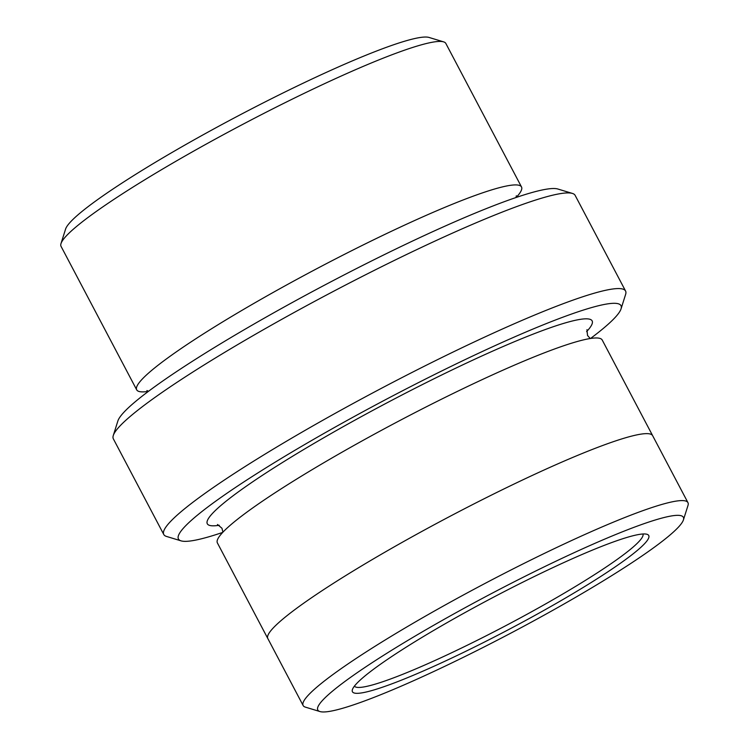 <?xml version="1.0" encoding="UTF-8"?>
<svg xmlns="http://www.w3.org/2000/svg" width="749" height="749" viewBox="0 0 749 749"><rect width="100%" height="100%" fill="white"/><g stroke="black" fill="none" stroke-linecap="round" stroke-linejoin="round"><path stroke-width="1.12" d="M136.702 389.845L61.053 246.365A217.51 23.172 -27.8 0 1 60.997 243.584L65.584 229.082A206.63 22.011 -27.8 0 1 238.145 115.88A206.63 22.011 -27.8 0 1 429.046 37.45L443.595 41.86A217.51 23.172 -27.8 0 1 445.861 43.479L521.51 186.96A217.51 23.172 152.2 0 0 398.393 227.996A217.51 23.172 152.2 0 0 136.702 389.845A217.51 23.172 152.2 0 0 148.377 391.39M590.54 338.473A250.147 26.646 152.2 0 0 621.052 308.86A250.147 26.646 152.2 0 0 479.407 352.854A250.147 26.646 152.2 0 0 259.809 471.701A250.147 26.646 152.2 0 0 181.052 540.853A250.147 26.646 152.2 0 0 222.715 532.408M516.192 197.464A217.51 23.172 152.2 0 0 521.51 186.96M60.997 243.584A217.51 23.172 -27.8 0 1 242.648 124.418A217.51 23.172 -27.8 0 1 443.595 41.86M163.778 534.505L113.342 438.839A261.026 27.807 -27.8 0 1 113.286 435.506L117.865 421.004A250.147 26.646 -27.8 0 1 326.77 283.965A250.147 26.646 -27.8 0 1 557.865 189.02L572.414 193.429A261.026 27.807 -27.8 0 1 575.138 195.367L625.574 291.024A261.026 27.807 152.2 0 0 477.825 340.271A261.026 27.807 152.2 0 0 163.778 534.505A261.026 27.807 152.2 0 0 166.493 536.434L181.052 540.853M553.942 567.133A167.486 17.845 152.2 0 0 352.395 689.623A167.486 17.845 152.2 0 0 508.908 629.432A167.486 17.845 152.2 0 0 647.005 534.29A167.486 17.845 152.2 0 0 553.942 567.133M566.413 556.264A206.63 22.011 152.2 0 0 385.014 654.429A206.63 22.011 152.2 0 0 319.954 711.55A206.63 22.011 152.2 0 0 510.855 633.12A206.63 22.011 152.2 0 0 683.416 519.918A206.63 22.011 152.2 0 0 566.413 556.264M621.052 308.86L625.63 294.366A261.026 27.807 152.2 0 0 625.574 291.024M113.286 435.506A261.026 27.807 -27.8 0 1 331.273 292.503A261.026 27.807 -27.8 0 1 572.414 193.429M683.416 519.918L688.003 505.416A217.51 23.172 152.2 0 0 687.947 502.635A217.51 23.172 152.2 0 0 564.83 543.671A217.51 23.172 152.2 0 0 303.139 705.521A217.51 23.172 152.2 0 0 305.405 707.14L319.954 711.55M267.945 638.766A217.519 23.172 -27.8 0 1 267.824 638.569A217.51 23.172 -27.8 0 1 449.437 516.623A217.51 23.172 -27.8 0 1 652.641 435.675A217.519 23.172 -27.8 0 1 652.754 435.881M652.651 435.675A217.519 23.172 -27.8 0 0 449.437 516.623A217.519 23.172 -27.8 0 0 267.824 638.569L217.388 542.913A217.519 23.172 -27.8 0 1 399.002 420.966A217.519 23.172 -27.8 0 1 602.215 340.018L687.947 502.635M354.408 686.14A163.142 17.377 152.2 0 0 446.601 655.132A163.142 17.377 152.2 0 0 642.988 533.99M219.279 525.274A217.519 23.172 -27.8 0 1 388.909 401.829A217.519 23.172 -27.8 0 1 586.607 331.601M516.333 195.77L515.986 197.539M148.545 391.268L146.898 390.547M267.833 638.56L303.139 705.521M586.954 329.682L587.534 335.486L590.249 338.52M222.921 532.183L221.976 528.279L217.491 524.478"/></g></svg>
